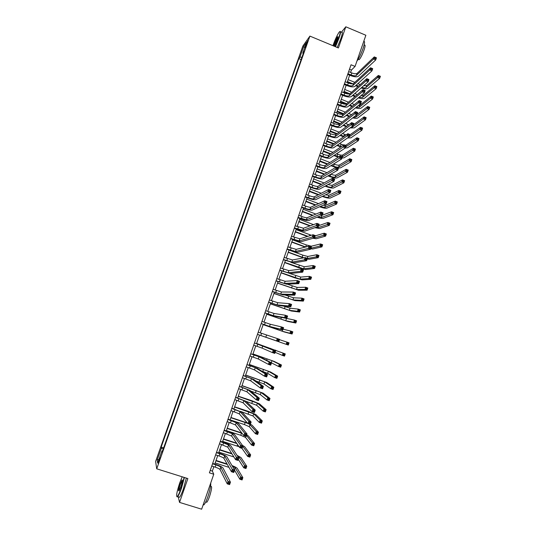 <?xml version="1.0" encoding="UTF-8"?>
<svg xmlns="http://www.w3.org/2000/svg" width="536" height="536" viewBox="0 0 536 536"><rect width="100%" height="100%" fill="white"/><g stroke="black" fill="none" stroke-linecap="round" stroke-linejoin="round"><path stroke-width="0.8" d="M159.212 461.054L159.949 457.59L158.254 463.265L159.212 461.054M302.84 46.096L155.614 461.442L156.72 468.819L309.902 36.1L302.84 46.096M350.604 72.447L351.428 70.062L355.067 66.437L351.04 64.769L209.395 472.839L213.77 474.219L212.343 471.097L213.864 466.702M306.203 44.106L305.252 47.597L306.773 44.207L307.724 40.709L306.203 44.106L306.733 44.327M301.935 57.272L299.932 57.111L298.833 58.625L161.175 447.064L163.654 447.848M299.932 57.111L303.724 46.424L306.639 42.311L302.793 53.178L303.235 53.6M162.542 450.99L161.946 450.923L162.167 452.042L303.945 51.597L302.793 53.178M161.946 450.923L157.664 463.01L157.175 460.009L161.39 448.13L161.175 447.064M309.902 36.1L338.41 47.965L345.807 26.8L341.358 32.24M345.807 26.8L365.867 35.255L355.067 66.437M178.24 496.832L179.54 502.4L201.643 509.2L213.77 474.219M179.54 502.4L187.868 478.574L156.72 468.819M214.769 464.096L217.73 455.56M218.621 452.994L221.582 444.451M222.46 441.925L225.428 433.376M226.293 430.884L229.261 422.328M230.105 419.876L233.08 411.313M233.917 408.894L236.885 400.325M237.709 397.947L240.684 389.37M241.495 387.032L244.476 378.443M245.274 376.145L248.255 367.555M249.039 365.291L252.02 356.688M252.791 354.464L255.779 345.854M256.536 343.67L259.525 335.06L286.144 344.3L286.901 342.095L289.051 342.846L288.294 345.05L259.518 335.08M260.275 332.896L263.25 324.314M264.007 322.129L266.962 313.607M267.732 311.396L270.667 302.92M271.444 300.689L274.365 292.274M275.149 290.01L278.05 281.648M278.841 279.363L281.722 271.055M282.519 268.75L285.387 260.489M286.19 258.158L289.038 249.957M289.855 247.599L292.683 239.451M293.507 237.073L296.314 228.973M297.152 226.567L299.939 218.52M300.783 216.095L303.557 208.102M304.401 205.65L307.155 197.71M308.012 195.238L310.753 187.345M311.617 184.853L314.337 177.014M315.208 174.495L317.908 166.703M318.793 164.163L321.473 156.425M322.364 153.859L325.03 146.174M325.928 143.588L328.575 135.95M329.479 133.343L332.112 125.759M333.024 123.126L335.637 115.588M336.561 112.935L339.154 105.445M340.085 102.771L342.665 95.334M343.603 92.634L346.162 85.251M347.107 82.524L349.653 75.187M349.479 69.258L351.428 70.062M210.226 470.427L212.343 471.097M298.833 58.625L301.125 59.563M161.39 448.13L163.225 449.054M304.743 47.671L303.724 46.424M157.175 460.009L158.937 459.406M347.958 73.66L351.12 74.96C353.619 75.891 355.361 76.045 356.353 75.435L373.538 59.081L374.282 56.91L376.44 57.808L375.689 59.978L358.363 76.259C356.869 77.177 354.256 76.936 350.517 75.549L347.703 74.39M348.655 71.643L351.817 72.943C354.316 73.874 356.058 74.028 357.056 73.412L374.282 56.91L375.079 57.473L374.785 58.344L375.649 58.705L375.944 57.834L375.079 57.473M375.649 58.705L375.689 59.978L373.538 59.081L374.785 58.344M375.944 57.834L376.44 57.808M357.894 86.651L355.609 85.713M350.846 83.763L347.194 82.269M348.112 79.616L354.819 82.363M357.901 83.629L360.212 84.581M347.435 81.579L352.909 83.824M356.206 85.17L358.497 86.108M363.636 85.767L366.631 85.613L378.349 75.449L380.386 76.293L379.676 78.35L367.897 88.38C366.651 89.137 364.4 88.996 361.143 87.951M361.767 87.408C363.803 88.011 365.197 88.065 365.954 87.582L377.639 77.512L378.349 75.449L379.106 76.012L378.825 76.836L379.642 77.171L379.923 76.347L379.106 76.012M379.642 77.171L379.676 78.35L377.639 77.512L378.825 76.836M379.923 76.347L380.386 76.293M344.454 83.743L347.623 85.043C350.129 85.974 351.871 86.149 352.849 85.566L369.793 69.961L370.543 67.784L372.701 68.675L371.951 70.853L354.865 86.39C353.385 87.254 350.772 86.993 347.033 85.606L344.206 84.447M345.151 81.727L348.326 83.026C350.825 83.951 352.567 84.125 353.552 83.536L370.543 67.784L371.334 68.36L371.033 69.238L371.897 69.593L372.198 68.722L371.334 68.36M371.897 69.593L371.951 70.853L369.793 69.961L371.033 69.238M372.198 68.722L372.701 68.675M340.943 93.86L344.119 95.153C346.625 96.085 348.367 96.272 349.338 95.723L366.034 80.869L366.785 78.685L368.949 79.576L368.198 81.76L351.355 96.547C349.887 97.364 347.281 97.076 343.536 95.689L340.708 94.537M341.646 91.837L344.822 93.13C347.328 94.061 349.07 94.242 350.042 93.693L366.785 78.685L367.575 79.281L367.274 80.159L368.138 80.514L368.44 79.643L367.575 79.281M368.138 80.514L368.198 81.76L366.034 80.869L367.274 80.159M368.44 79.643L368.949 79.576M337.419 104.011L340.601 105.297C343.114 106.222 344.849 106.43 345.814 105.914L362.269 91.81L363.019 89.619L365.19 90.51L364.433 92.701L347.837 106.731C346.383 107.495 343.784 107.187 340.032 105.8L337.198 104.654M338.122 101.974L341.305 103.267C343.817 104.192 345.553 104.393 346.517 103.87L363.019 89.619L363.803 90.236L363.502 91.113L364.373 91.468L364.674 90.591L363.803 90.236M364.373 91.468L364.433 92.701L362.269 91.81L363.502 91.113M364.674 90.591L365.19 90.51M354.939 96.601L352.447 95.589M348.588 94.014L343.797 92.065M344.708 89.432L351.643 92.259M354.778 93.539L357.298 94.564M344.032 91.401L349.901 93.793M353.036 95.066L355.536 96.085M360.909 95.683L363.24 95.455L374.811 85.76L376.855 86.604L376.145 88.668L364.513 98.222C363.395 98.905 361.318 98.798 358.283 97.894M358.919 97.364L362.564 97.425L374.101 87.83L374.811 85.76L375.568 86.336L375.28 87.167L376.098 87.502L376.386 86.671L375.568 86.336M376.098 87.502L376.145 88.668L374.101 87.83L375.28 87.167M376.386 86.671L376.855 86.604M352.018 106.59L349.305 105.492M345.908 104.118L340.394 101.887M341.298 99.274L348.474 102.182M351.676 103.481L354.417 104.594M340.615 101.244L346.705 103.709M349.887 104.996L352.601 106.101M358.289 105.592L359.85 105.317L371.267 96.105L373.311 96.942L372.6 99.013L361.123 108.084C360.138 108.694 358.256 108.62 355.482 107.87M356.138 107.341L359.167 107.294L370.557 98.175L371.267 96.105L372.018 96.694L371.729 97.525L372.553 97.86L372.835 97.029L372.018 96.694M372.553 97.86L372.6 99.013L370.557 98.175L371.729 97.525M372.835 97.029L373.311 96.942M349.13 116.62L346.169 115.428M342.926 114.121L336.976 111.729M337.874 109.143L345.325 112.145M348.594 113.458L351.589 114.664M337.191 111.12L343.496 113.659M346.745 114.965L349.713 116.158M355.917 115.414L367.709 106.476L369.76 107.307L369.043 109.384L357.72 117.98C356.869 118.503 355.214 118.469 352.748 117.873M353.445 117.337L355.763 117.19L366.993 108.553L367.709 106.476L368.453 107.079L368.172 107.91L368.989 108.245L369.277 107.414L368.453 107.079M368.989 108.245L369.043 109.384L366.993 108.553L368.172 107.91M369.277 107.414L369.76 107.307M333.888 114.181L337.077 115.461C339.596 116.386 341.332 116.607 342.283 116.124L358.49 102.785L359.247 100.587L361.418 101.471L360.661 103.669L344.306 116.942C342.873 117.659 340.273 117.324 336.514 115.937L333.673 114.798M334.598 112.145L337.787 113.424C340.3 114.349 342.035 114.57 342.986 114.081L359.247 100.587L360.025 101.217L359.723 102.101L360.594 102.456L360.896 101.572L360.025 101.217M360.594 102.456L360.661 103.669L358.49 102.785L359.723 102.101M360.896 101.572L361.418 101.471M346.29 126.697L343.053 125.404M339.744 124.077L333.553 121.605M334.444 119.032L342.189 122.134M345.539 123.474L348.829 124.761M333.76 121.015L340.306 123.635M343.623 124.962L346.859 126.255M350.892 127.327L352.353 127.112L363.428 118.959L364.138 116.875L366.195 117.699L365.485 119.783L354.316 127.896L350.102 127.91M353.365 124.881L364.138 116.875L364.889 117.491L364.601 118.329L365.425 118.657L365.706 117.826L364.889 117.491M365.425 118.657L365.485 119.783L363.428 118.959L364.601 118.329M365.706 117.826L366.195 117.699M335.208 46.632L338.618 38.364C340.548 32.535 340.735 30.458 339.174 32.14C337.318 34.84 335.335 39.088 333.218 44.897L332.943 45.687M339.998 31.457C341.023 30.907 340.661 33.219 338.926 38.384L335.482 46.746M333.767 46.029L334.538 43.295C335.864 39.738 336.956 37.507 337.827 36.602C338.25 36.488 338.049 37.634 337.238 40.032L334.364 46.277M338.049 36.924L334.839 43.316L334.075 46.163M363.676 41.574C365.036 40.79 364.828 43.094 363.06 48.481C360.983 54.19 358.926 58.424 356.882 61.178M364.105 45.064L364.406 45.198C365.418 44.595 365.284 46.25 363.998 50.156C362.242 54.92 360.621 58.102 359.133 59.71L358.463 59.429M341.586 32.334C342.812 31.416 342.511 33.681 340.695 39.121L337.245 47.476M182.2 476.799L179.754 482.809C176.846 491.74 176.002 496.329 177.222 496.571C178.193 495.633 179.506 492.845 181.161 488.222L184.109 477.402M184.424 477.496L181.443 488.37C179.935 492.604 178.682 495.365 177.671 496.658L176.813 496.658M180.8 486.842L179.111 490.681C178.133 491.472 178.461 489.288 180.103 484.135L182.066 479.968C182.682 480.055 182.26 482.34 180.8 486.842M182.374 480.263L180.377 484.283C179.178 487.887 178.716 490.078 178.984 490.862M210.722 483.01C210.943 485.69 209.998 490.219 207.894 496.591C206.407 500.805 205.107 503.532 203.988 504.785L203.097 505.019M210.568 486.293L210.789 486.366C212.182 485.931 211.78 489.274 209.576 496.39C208.511 499.418 207.566 501.381 206.762 502.279L205.951 502.031M186.34 478.099L183.379 488.973C181.871 493.2 180.612 495.961 179.6 497.254L178.682 496.973M330.35 124.379L333.546 125.652C336.065 126.576 337.794 126.818 338.739 126.369L354.698 113.793L355.455 111.589L357.633 112.466L356.875 114.671L340.769 127.179C339.348 127.849 336.755 127.488 332.99 126.107L330.143 124.968M331.06 122.335L334.256 123.615C336.776 124.54 338.504 124.774 339.449 124.319L355.455 111.589L356.232 112.238L355.931 113.116L356.802 113.471L357.103 112.587L356.232 112.238M356.802 113.471L356.875 114.671L354.698 113.793L355.931 113.116M357.103 112.587L357.633 112.466M326.799 134.603L330.002 135.876C332.528 136.801 334.256 137.055 335.188 136.64L350.899 124.828L351.656 122.617L353.84 123.494L353.083 125.705L337.218 137.444C335.817 138.067 333.231 137.685 329.452 136.298L326.605 135.173M327.509 132.56L330.712 133.833C333.238 134.757 334.966 135.005 335.898 134.583L351.656 122.617L352.427 123.287L352.125 124.171L352.996 124.52L353.304 123.635L352.427 123.287M352.996 124.52L353.083 125.705L350.899 124.828L352.125 124.171M353.304 123.635L353.84 123.494M323.242 144.861L326.451 146.127C328.977 147.052 330.705 147.32 331.623 146.938L347.087 135.896L347.851 133.685L350.035 134.556L349.271 136.767L333.66 147.742C332.273 148.311 329.694 147.903 325.915 146.522L323.054 145.397M323.952 142.804L327.161 144.07C329.687 144.995 331.416 145.263 332.333 144.874L347.851 133.685L348.614 134.369L348.306 135.253L349.184 135.601L349.492 134.717L348.614 134.369M349.184 135.601L349.271 136.767L347.087 135.896L348.306 135.253M349.492 134.717L350.035 134.556M319.67 155.145L322.886 156.405C325.419 157.323 327.141 157.611 328.052 157.262L343.261 147.005L344.025 144.78L346.223 145.645L345.452 147.869L330.096 158.066C328.722 158.582 326.143 158.154 322.357 156.773L319.496 155.648M320.387 153.082L323.603 154.348C326.136 155.266 327.851 155.554 328.769 155.192L344.025 144.78L344.789 145.484L344.481 146.375L345.358 146.717L345.666 145.826L344.789 145.484M345.358 146.717L345.452 147.869L343.261 147.005L344.481 146.375M345.666 145.826L346.223 145.645M316.093 165.457L319.315 166.709C321.855 167.627 323.57 167.936 324.468 167.614L339.429 158.14L340.192 155.909L342.39 156.773L341.626 159.004L326.518 168.411C325.158 168.88 322.585 168.431 318.793 167.051L315.925 165.932M316.81 163.386L320.032 164.646C322.565 165.564 324.287 165.865 325.185 165.544L340.192 155.909L340.95 156.626L340.641 157.524L341.526 157.865L341.834 156.974L340.95 156.626M341.526 157.865L341.626 159.004L339.429 158.14L340.641 157.524M341.834 156.974L342.39 156.773M343.502 136.821L339.965 135.414M336.575 134.067L330.122 131.501M331.007 128.955L339.08 132.164M342.504 133.531L346.176 134.891M330.317 130.938L337.124 133.645M340.528 134.998L344.072 136.405M348.715 137.162L359.85 129.39L360.567 127.3L362.624 128.124L361.907 130.215L350.892 137.846L347.576 137.966M349.941 134.838L360.567 127.3L361.304 127.936L361.016 128.774L361.84 129.102L362.128 128.265L361.304 127.936M361.84 129.102L361.907 130.215L359.85 129.39L361.016 128.774M362.128 128.265L362.624 128.124M340.802 146.978L336.903 145.464M333.425 144.09L326.679 141.424M327.556 138.898L335.992 142.234M339.516 143.628L343.656 145.028M326.866 140.888L333.968 143.695M337.452 145.075L341.372 146.589M345.144 145.222L346.182 145.035L356.976 137.759L359.04 138.576L358.323 140.673L347.469 147.815L345.211 148.03M345.814 146.824L356.259 139.849L356.976 137.759L357.713 138.409L357.425 139.246L358.256 139.574L358.544 138.737L357.713 138.409M358.256 139.574L358.323 140.673L356.259 139.849L357.425 139.246M358.544 138.737L359.04 138.576M338.209 157.182L333.874 155.554M330.297 154.147L323.228 151.373M324.099 148.867L332.936 152.345M336.561 153.772L337.68 154.214C340.125 155.105 341.814 155.38 342.745 155.031L353.385 148.244L355.448 149.062L354.732 151.159L344.032 157.812L341.968 157.999M323.402 150.871L330.833 153.785M334.417 155.192L338.799 156.8M342.37 156.84L352.661 150.341L353.385 148.244L354.115 148.907L353.827 149.752L354.658 150.08L354.946 149.236L354.115 148.907M354.658 150.08L354.732 151.159L352.661 150.341L353.827 149.752M354.946 149.236L355.448 149.062M335.757 167.426L330.886 165.691M327.201 164.251L319.771 161.349M320.629 158.87L329.928 162.502M333.667 163.962L334.243 164.19C336.695 165.081 338.377 165.369 339.295 165.055L349.78 158.756L351.851 159.567L351.127 161.678L340.581 167.835L338.538 167.982M319.932 160.874L327.724 163.916M331.429 165.356L333.553 166.187C336.005 167.078 337.687 167.373 338.605 167.065L349.057 160.86L349.78 158.756L350.504 159.44L350.216 160.284L351.047 160.612L351.335 159.768L350.504 159.44M351.047 160.612L351.127 161.678L349.057 160.86L350.216 160.284M351.335 159.768L351.851 159.567M328.488 175.567L330.102 176.19C332.561 177.088 334.243 177.396 335.147 177.115L345.439 171.413L346.162 169.302L348.239 170.113L347.516 172.224L337.131 177.885C335.764 178.294 333.238 177.831 329.566 176.498L327.958 175.875M324.139 174.394L316.3 171.353M317.151 168.894L326.96 172.699M316.454 170.904L324.662 174.086M330.833 174.207C333.271 175.084 334.94 175.386 335.838 175.105L346.162 169.302L346.886 169.999L346.598 170.843L347.428 171.172L347.717 170.321L346.886 169.999M347.428 171.172L347.516 172.224L345.439 171.413L346.598 170.843M347.717 170.321L348.239 170.113M312.501 175.795L315.731 177.041C318.277 177.965 319.992 178.28 320.876 177.999L335.583 169.309L336.353 167.071L338.551 167.929L337.787 170.167L322.933 178.796C321.587 179.212 319.021 178.736 315.222 177.356L312.347 176.244M313.218 173.724L316.454 174.97C318.994 175.895 320.709 176.21 321.593 175.922L336.353 167.071L337.104 167.808L336.796 168.706L337.673 169.048L337.982 168.15L337.104 167.808M337.673 169.048L337.787 170.167L335.583 169.309L336.796 168.706M337.982 168.15L338.551 167.929M325.613 185.831L326.638 186.227C329.104 187.118 330.779 187.439 331.677 187.198L341.807 181.992L342.538 179.875L344.615 180.679L343.891 182.796L333.667 187.962C332.313 188.324 329.794 187.841 326.116 186.508L325.091 186.113M321.131 184.585L312.823 181.382M313.667 178.944L324.059 182.957M312.97 180.96L321.64 184.304M328.099 184.498C330.236 185.188 331.657 185.416 332.374 185.181L342.538 179.875L343.254 180.592L342.966 181.436L343.797 181.758L344.085 180.913L343.254 180.592M343.797 181.758L343.891 182.796L341.807 181.992L342.966 181.436M344.085 180.913L344.615 180.679M308.904 186.16L312.14 187.406C314.686 188.324 316.401 188.659 317.279 188.411L331.724 180.511L332.494 178.267L334.705 179.125L333.935 181.362L319.335 189.201C318.009 189.57 315.443 189.067 311.637 187.687L308.756 186.582M309.62 184.083L312.863 185.329C315.403 186.247 317.118 186.582 317.995 186.327L332.494 178.267L333.245 179.024L332.93 179.922L333.821 180.264L334.129 179.366L333.245 179.024M333.821 180.264L333.935 181.362L331.724 180.511L332.93 179.922M334.129 179.366L334.705 179.125M322.819 196.156L323.175 196.29C325.64 197.181 327.315 197.516 328.2 197.308L338.169 192.598L338.899 190.474L340.983 191.278L340.253 193.402L330.189 198.065C328.856 198.38 326.344 197.871 322.659 196.538L322.304 196.41M318.176 194.829L309.332 191.439M310.17 189.02L321.238 193.268M309.473 191.044L318.685 194.568M325.513 194.829L328.896 195.285L338.899 190.474L339.616 191.205L339.322 192.055L340.159 192.377L340.447 191.526L339.616 191.205M340.159 192.377L340.253 193.402L338.169 192.598L339.322 192.055M340.447 191.526L340.983 191.278M305.292 196.558L308.542 197.791C311.088 198.715 312.796 199.064 313.667 198.849L327.851 191.741L328.628 189.496L330.839 190.347L330.069 192.598L315.724 199.64C314.418 199.955 311.858 199.425 308.046 198.052L305.158 196.947M306.016 194.474L309.259 195.714C311.811 196.632 313.52 196.98 314.391 196.759L328.628 189.496L329.372 190.267L329.064 191.171L329.948 191.513L330.256 190.608L329.372 190.267M329.948 191.513L330.069 192.598L327.851 191.741L329.064 191.171M330.256 190.608L330.839 190.347M315.302 205.127L305.835 201.523M306.666 199.124L318.511 203.64M305.962 201.154L315.805 204.893M323.141 205.214L325.412 205.409L335.255 201.107L337.338 201.911L336.615 204.035L326.705 208.203C325.499 208.464 323.141 207.988 319.63 206.769M320.146 206.541L324.716 207.439L334.518 203.238L335.255 201.107L335.965 201.858L335.67 202.709L336.507 203.03L336.802 202.179L335.965 201.858M336.507 203.03L336.615 204.035L334.518 203.238L335.67 202.709M336.802 202.179L337.338 201.911M301.674 206.976L304.93 208.209C307.483 209.134 309.185 209.502 310.043 209.321L323.972 203.01L324.749 200.759L326.967 201.603L326.19 203.861L312.113 210.105C310.82 210.367 308.26 209.817 304.448 208.444L301.547 207.345M302.398 204.893L305.654 206.125C308.207 207.043 309.909 207.412 310.766 207.224L324.749 200.759L325.486 201.549L325.178 202.454L326.069 202.789L326.377 201.884L325.486 201.549M326.069 202.789L326.19 203.861L323.972 203.01L325.178 202.454M326.377 201.884L326.967 201.603M312.535 215.492L302.331 211.633M303.155 209.261L315.918 214.092M302.451 211.291L313.024 215.284M321.171 215.606L331.596 211.774L333.687 212.564L332.957 214.702L323.215 218.36C322.237 218.574 320.206 218.185 317.131 217.194M317.654 216.986L321.218 217.603L330.859 213.904L331.596 211.774L332.3 212.537L332.005 213.388L332.849 213.71L333.137 212.852L332.3 212.537M332.849 213.71L332.957 214.702L330.859 213.904L332.005 213.388M333.137 212.852L333.687 212.564M298.05 217.435L306.411 219.82L320.079 214.313L320.863 212.048L323.087 212.893L322.304 215.157L308.481 220.598C307.208 220.812 304.656 220.229 300.837 218.862L297.929 217.77M298.773 215.338L302.036 216.571C304.589 217.489 306.291 217.871 307.141 217.716L320.863 212.048L321.593 212.859L321.278 213.77L322.17 214.105L322.484 213.201L321.593 212.859M322.17 214.105L322.304 215.157L320.079 214.313L321.278 213.77M322.484 213.201L323.087 212.893M309.895 225.931L298.813 221.77M299.631 219.418L313.493 224.631M298.921 221.455L310.377 225.757M315.449 227.499L317.714 227.793L327.195 224.604L327.925 222.46L330.029 223.257L329.292 225.395L319.711 228.544L314.867 227.7M318.692 225.656L327.925 222.46L328.628 223.244L328.334 224.102L329.178 224.417L329.473 223.559L328.628 223.244M329.178 224.417L329.292 225.395L327.195 224.604L328.334 224.102M329.473 223.559L330.029 223.257M294.411 227.914L302.773 230.346L316.18 225.649L316.957 223.378L319.188 224.222L318.411 226.487L304.843 231.123C303.584 231.284 301.044 230.674 297.212 229.308L294.304 228.222M295.135 225.817L303.497 228.236L316.957 223.378L317.687 224.209L317.372 225.12L318.27 225.455L318.578 224.544L317.687 224.209M318.27 225.455L318.411 226.487L316.18 225.649L317.372 225.12M318.578 224.544L319.188 224.222M307.43 236.463L295.289 231.934M296.1 229.602L311.349 235.264M295.39 231.646L307.912 236.316M313.875 238.031L323.516 235.331L324.253 233.187L326.35 233.977L325.62 236.121L316.2 238.755L312.964 238.292M315.175 235.88L324.253 233.187L324.95 233.984L324.655 234.842L325.499 235.157L325.794 234.299L324.95 233.984M325.499 235.157L325.62 236.121L323.516 235.331L324.655 234.842M325.794 234.299L326.35 233.977M290.76 238.426L299.122 240.899L312.26 237.019L313.044 234.741L315.282 235.579L314.498 237.857L301.199 241.676C299.952 241.783 297.413 241.153 293.581 239.78L290.666 238.701M291.49 236.322L299.852 238.788L313.044 234.741L313.768 235.592L313.453 236.503L314.351 236.838L314.666 235.927L313.768 235.592M314.351 236.838L314.498 237.857L312.26 237.019L313.453 236.503M314.666 235.927L315.282 235.579M287.102 248.965L295.457 251.485L308.334 248.423L309.125 246.138L311.362 246.969L310.579 249.253L297.54 252.255C296.314 252.309 293.782 251.652 289.936 250.285L287.015 249.213M287.832 246.855L296.194 249.367L309.125 246.138L309.841 247.002L309.527 247.92L310.424 248.248L310.739 247.337L309.841 247.002M310.424 248.248L310.579 249.253L308.334 248.423L309.527 247.92M310.739 247.337L311.362 246.969M283.437 259.531L291.785 262.104L304.394 259.86L305.185 257.568L307.43 258.399L306.646 260.684L293.875 262.868L283.356 259.746M284.167 257.414L292.522 259.973L305.185 257.568L305.902 258.453L305.58 259.37L306.485 259.699L306.8 258.788L305.902 258.453M306.485 259.699L306.646 260.684L304.394 259.86L305.58 259.37M306.8 258.788L307.43 258.399M279.759 270.131L288.107 272.744L300.448 271.33L301.239 269.032L303.49 269.856L302.699 272.154L290.197 273.507L279.692 270.318M280.495 268.007L288.844 270.613L301.239 269.032L301.949 269.936L301.627 270.854L302.532 271.189L302.847 270.265L301.949 269.936M302.532 271.189L302.699 272.154L300.448 271.33L301.627 270.854M302.847 270.265L303.49 269.856M276.067 280.757L284.415 283.417L296.482 282.841L297.279 280.536L299.53 281.353L298.74 283.658L286.512 284.174L276.013 280.911M276.804 278.633L285.152 281.279L297.279 280.536L297.983 281.454L297.661 282.378L298.565 282.707L298.887 281.782L297.983 281.454M298.565 282.707L298.74 283.658L296.482 282.841L297.661 282.378M298.887 281.782L299.53 281.353M272.368 291.416L280.71 294.123L292.509 294.378L293.306 292.066L295.564 292.884L294.773 295.189L282.814 294.874L272.322 291.537M273.105 289.279L281.454 291.979L293.306 292.066L294.003 293.011L293.688 293.936L294.592 294.257L294.907 293.333L294.003 293.011M294.592 294.257L294.773 295.189L292.509 294.378L293.688 293.936M294.907 293.333L295.564 292.884M268.657 302.103L276.998 304.857L288.522 305.956L289.319 303.637L291.591 304.448L290.793 306.76L279.102 305.607L268.623 302.197M269.4 299.959L277.742 302.706L289.319 303.637L290.016 304.595L289.695 305.527L290.606 305.848L290.921 304.917L290.016 304.595M290.606 305.848L290.793 306.76L288.522 305.956L289.695 305.527M290.921 304.917L291.591 304.448M264.938 312.816L273.273 315.617L284.529 317.567L285.326 315.242L287.598 316.046L286.8 318.371L275.383 316.367L264.918 312.883M265.682 310.672L274.017 313.466L285.326 315.242L286.016 316.22L285.695 317.151L286.606 317.473L286.928 316.541L286.016 316.22M286.606 317.473L286.8 318.371L284.529 317.567L285.695 317.151M286.928 316.541L287.598 316.046M261.206 323.563L269.541 326.411L280.516 329.211L281.32 326.88L283.598 327.677L282.794 330.009L271.658 327.154L261.2 323.597M261.957 321.412L270.285 324.253L281.32 326.88L282.003 327.878L281.681 328.809L282.593 329.131L282.914 328.193L282.003 327.878M282.593 329.131L282.794 330.009L280.516 329.211L281.681 328.809M282.914 328.193L283.598 327.677M257.468 334.337L276.496 340.889L277.3 338.551L279.578 339.348L278.774 341.687L257.468 334.343M258.218 332.179L277.3 338.551L277.976 339.569L277.655 340.507L278.566 340.822L278.894 339.884L277.976 339.569M278.566 340.822L278.774 341.687L276.496 340.889L277.655 340.507M278.894 339.884L279.578 339.348M253.716 345.144L262.044 348.092L272.456 352.608L273.266 350.256L275.551 351.053L254.473 342.96L273.266 350.256L273.943 351.294L273.615 352.239L274.533 352.554L274.854 351.616L273.943 351.294M274.854 351.616L275.551 351.053L274.747 353.398L272.456 352.608L273.615 352.239M274.747 353.398L274.533 352.554M249.957 355.978L258.278 358.973L268.409 364.359L269.219 362.001L271.518 362.792L261.159 357.525L250.727 353.76M250.707 353.814L259.029 356.795L269.219 362.001L269.889 363.06L269.568 364.004L270.486 364.319L270.807 363.375L269.889 363.06M270.807 363.375L271.518 362.792L270.707 365.143L268.409 364.359L269.568 364.004M270.707 365.143L270.486 364.319M246.185 366.845L254.5 369.887L264.355 376.145L265.166 373.786L267.464 374.563L257.394 368.433L246.969 364.587M246.942 364.674L255.257 367.703L265.166 373.786L265.829 374.858L265.501 375.803L266.425 376.118L266.747 375.173L265.829 374.858M266.747 375.173L267.464 374.563L266.653 376.922L264.355 376.145L265.501 375.803M266.653 376.922L266.425 376.118M242.399 377.746L250.714 380.835L260.282 387.964L261.099 385.598L263.397 386.376L253.615 379.367L243.197 375.448M243.156 375.562L251.471 378.644L261.099 385.598L261.756 386.697L261.427 387.642L262.352 387.957L262.68 387.005L261.756 386.697M262.68 387.005L263.397 386.376L262.586 388.741L260.282 387.964L261.427 387.642M262.586 388.741L262.352 387.957M238.607 388.674L246.915 391.809L256.195 399.823L257.019 397.451L259.324 398.221L249.823 390.335L239.418 386.335M239.371 386.483L247.679 389.612L257.019 397.451L257.669 398.57L257.34 399.521L258.265 399.829L258.593 398.878L257.669 398.57M258.593 398.878L259.324 398.221L258.506 400.6L256.195 399.823L257.34 399.521M258.506 400.6L258.265 399.829M234.802 399.628L243.11 402.817L252.101 411.722L252.925 409.337L255.237 410.107L246.024 401.33L235.626 397.256M235.565 397.437L243.873 400.613L252.925 409.337L253.568 410.476L253.24 411.427L254.165 411.735L254.493 410.784L253.568 410.476M254.493 410.784L255.237 410.107L254.419 412.486L252.101 411.722L253.24 411.427M254.419 412.486L254.165 411.735M230.989 410.623L239.291 413.859L247.994 423.654L248.818 421.263L251.136 422.026L242.212 412.358L231.827 408.204M231.753 408.419L240.054 411.648L248.818 421.263L249.454 422.422L249.126 423.373L250.057 423.681L250.386 422.723L249.454 422.422M250.386 422.723L251.136 422.026L250.312 424.412L247.994 423.654L249.126 423.373M250.312 424.412L250.057 423.681M227.164 421.638L235.465 424.927L243.873 435.621L244.697 433.222L247.022 433.979L238.386 423.42C237.435 422.603 234.982 421.524 231.036 420.177L228.014 419.185M227.927 419.433L236.229 422.71L244.697 433.222L245.334 434.401L245.006 435.359L245.937 435.661L246.265 434.703L245.334 434.401M246.265 434.703L247.022 433.979L246.198 436.378L243.873 435.621L245.006 435.359M246.198 436.378L245.937 435.661M305.219 247.116L291.752 242.125M292.555 239.82L306.391 244.952L311.376 246.198L320.562 243.94L322.672 244.724L321.935 246.875L312.682 248.999L310.739 248.784M291.845 241.863L305.688 246.995L306.391 244.952M310.94 248.188L319.825 246.091L320.562 243.94L321.258 244.751L320.964 245.615L321.808 245.93L322.103 245.066L321.258 244.751M321.808 245.93L321.935 246.875L319.825 246.091L320.964 245.615M322.103 245.066L322.672 244.724M303.41 257.91L288.214 252.342M289.005 250.057L302.874 255.17L307.845 256.463L316.863 254.721L318.974 255.505L318.237 257.662L309.151 259.263L307.222 259.009M288.294 252.108L303.905 257.809M307.403 258.473L316.126 256.885L316.863 254.721L317.553 255.551L317.258 256.416L318.103 256.731L318.397 255.866L317.553 255.551M318.103 256.731L318.237 257.662L316.126 256.885L317.258 256.416M318.397 255.866L318.974 255.505M284.73 262.385L303.597 268.817L312.414 267.699L313.158 265.534L315.275 266.312L314.531 268.476L305.614 269.561L298.177 267.531L284.656 262.586M290.78 262.278L304.301 266.76L313.158 265.534L313.841 266.379L313.547 267.25L314.391 267.558L314.692 266.694L313.841 266.379M314.391 267.558L314.531 268.476L312.414 267.699L313.547 267.25M314.692 266.694L315.275 266.312M281.159 272.683L300.039 279.149L308.689 278.553L309.433 276.382L311.557 277.152L310.813 279.323L302.063 279.879L294.639 277.782L281.092 272.858M289.728 273.481L300.75 277.079L309.433 276.382L310.116 277.239L309.821 278.11L310.672 278.425L310.967 277.554L310.116 277.239M310.672 278.425L310.813 279.323L308.689 278.553L309.821 278.11M310.967 277.554L311.557 277.152M277.574 283.015L296.482 289.5L304.957 289.433L305.708 287.256L307.832 288.026L307.088 290.204L298.505 290.231L277.521 283.162M287.155 284.147L297.192 287.43L305.708 287.256L306.384 288.134L306.083 289.005L306.934 289.313L307.235 288.442L306.384 288.134M306.934 289.313L307.088 290.204L304.957 289.433L306.083 289.005M307.235 288.442L307.832 288.026M273.983 293.366L292.904 299.885L301.219 300.341L301.969 298.157L304.1 298.927L303.349 301.111L294.941 300.609L273.943 293.487M284.824 294.927L293.621 297.802L301.969 298.157L302.639 299.055L302.338 299.932L303.195 300.24L303.49 299.363L302.639 299.055M303.195 300.24L303.349 301.111L301.219 300.341L302.338 299.932M303.49 299.363L304.1 298.927M270.379 303.751L289.326 310.29L297.467 311.289L298.217 309.098L300.354 309.855L299.604 312.046L291.363 311.021L270.352 303.845M283.296 306.023L290.043 308.207L298.217 309.098L298.88 310.009L298.586 310.887L299.436 311.195L299.738 310.317L298.88 310.009M299.436 311.195L299.604 312.046L297.467 311.289L298.586 310.887M299.738 310.317L300.354 309.855M266.767 314.17L285.735 320.729L293.701 322.263L294.452 320.066L296.596 320.823L295.845 323.02L287.772 321.453L266.747 314.23M283.866 317.855L294.452 320.066L295.115 320.997L294.813 321.875L295.671 322.176L295.973 321.299L295.115 320.997M295.671 322.176L295.845 323.02L293.701 322.263L294.813 321.875M295.973 321.299L296.596 320.823M263.149 324.608L282.13 331.201L289.922 333.265L290.68 331.06L292.83 331.817L292.073 334.022L284.18 331.918L263.136 324.642M283.082 329.164L290.68 331.06L291.343 332.012L291.035 332.896L291.899 333.198L292.2 332.313L291.343 332.012M291.899 333.198L292.073 334.022L289.922 333.265L291.035 332.896M292.2 332.313L292.83 331.817M279.47 339.67L286.901 342.095L287.551 343.06L287.249 343.945L288.113 344.246L288.415 343.362L287.551 343.06M288.113 344.246L288.294 345.05L286.144 344.3L287.249 343.945M288.415 343.362L289.051 342.846M275.122 352.313L282.345 355.368L283.102 353.157L285.259 353.901L256.61 343.449M256.603 343.476L283.102 353.157L283.752 354.135L283.45 355.026L284.315 355.328L284.616 354.437L283.752 354.135M284.616 354.437L285.259 353.901L284.502 356.118L282.345 355.368L283.45 355.026M284.502 356.118L284.315 355.328M271.484 362.879L278.539 366.47L279.303 364.245L281.46 364.989L274.057 361.365L252.972 353.941M252.959 353.995L271.993 360.654L279.303 364.245L279.946 365.25L279.638 366.142L280.509 366.436L280.81 365.545L279.946 365.25M280.81 365.545L281.46 364.989L280.697 367.214L278.539 366.47L279.638 366.142M280.697 367.214L280.509 366.436M261.997 371.234L267.632 373.351L274.72 377.605L275.484 375.374L277.648 376.111L270.419 371.937L249.327 364.46M249.3 364.54L268.355 371.234L275.484 375.374L276.127 376.393L275.819 377.284L276.683 377.579L276.991 376.687L276.127 376.393M276.991 376.687L277.648 376.111L276.884 378.342L274.72 377.605L275.819 377.284M276.884 378.342L276.683 377.579M255.793 380.928L263.98 383.964L270.888 388.768L271.658 386.53L273.829 387.267L266.774 382.537L245.669 375.012M245.629 375.12L264.71 381.84L271.658 386.53L272.295 387.568L271.987 388.466L272.858 388.754L273.166 387.863L272.295 387.568M273.166 387.863L273.829 387.267L273.065 389.498L270.888 388.768L271.987 388.466M273.065 389.498L272.858 388.754M250.654 391.025L260.315 394.603L267.049 399.963L267.819 397.719L269.997 398.449L263.122 393.169L241.997 385.585M241.95 385.726L261.052 392.473L267.819 397.719L268.449 398.777L268.141 399.675L269.018 399.963L269.32 399.065L268.449 398.777M269.32 399.065L269.997 398.449L269.226 400.693L267.049 399.963L268.141 399.675M269.226 400.693L269.018 399.963M246.017 401.323L256.644 405.27L263.203 411.192L263.973 408.941L266.151 409.665L259.458 403.822L252.208 400.834L238.319 396.191M238.259 396.365L257.38 403.132L263.973 408.941L264.596 410.013L264.288 410.918L265.166 411.206L265.474 410.308L264.596 410.013M265.474 410.308L266.151 409.665L265.38 411.916L263.203 411.192L264.288 410.918M265.38 411.916L265.166 411.206M240.456 411.36L252.965 415.963L259.337 422.448L260.114 420.197L262.298 420.914L255.786 414.516L248.55 411.44L234.634 406.824M234.56 407.032L253.702 413.826L260.114 420.197L260.731 421.283L260.422 422.187L261.3 422.475L261.608 421.577L260.731 421.283M261.608 421.577L262.298 420.914L261.521 423.172L259.337 422.448L260.422 422.187M261.521 423.172L261.3 422.475M247.377 422.964L230.936 417.49M230.855 417.725L247.753 423.38M230.112 419.862L244.463 424.579L249.274 426.69L255.464 433.745L256.242 431.48L258.432 432.197L252.101 425.229L250.386 424.217M249.3 424.083L256.242 431.48L256.858 432.592L256.55 433.497L257.427 433.785L257.736 432.88L256.858 432.592M257.736 432.88L258.432 432.197L257.655 434.462L255.464 433.745L256.55 433.497M257.655 434.462L257.427 433.785M223.331 432.693L231.626 436.029L239.739 447.62L240.564 445.222L242.895 445.972L234.554 434.508C233.622 433.637 231.177 432.532 227.224 431.185L224.195 430.2M224.095 430.482L232.39 433.805L240.564 445.222L241.193 446.414L240.865 447.379L241.796 447.681L242.131 446.723L241.193 446.414M242.131 446.723L242.895 445.972L242.071 448.377L239.739 447.62L240.865 447.379M242.071 448.377L241.796 447.681M241.756 432.927L227.224 428.184M227.137 428.445L242.064 433.323M226.393 430.596L240.771 435.279L245.575 437.45L251.578 445.068L252.362 442.803L254.553 443.513L248.403 435.976L246.701 434.91M246.493 435.52L252.362 442.803L252.972 443.929L252.657 444.833L253.541 445.121L253.85 444.21L252.972 443.929M253.85 444.21L254.553 443.513L253.776 445.778L251.578 445.068L252.657 444.833M253.776 445.778L253.541 445.121M219.479 443.775L227.773 447.165L235.592 459.667L236.423 457.255L238.761 458.005L230.708 445.63C229.797 444.699 227.358 443.567 223.398 442.227L220.363 441.242M220.249 441.557L228.544 444.934L236.423 457.255L237.046 458.474L236.711 459.439L237.649 459.741L237.984 458.769L237.046 458.474M237.984 458.769L238.761 458.005L237.93 460.411L235.592 459.667L236.711 459.439M237.93 460.411L237.649 459.741M236.604 443.145L223.505 438.904M223.405 439.198L236.899 443.567M222.661 441.356L239.136 446.763M241.937 448.331L247.686 456.424L248.463 454.153L250.667 454.863L244.697 446.749L242.453 445.362M242.781 446.314L248.463 454.153L249.073 455.298L248.758 456.21L249.642 456.491L249.957 455.58L249.073 455.298M249.957 455.58L250.667 454.863L249.883 457.134L247.686 456.424L248.758 456.21M249.883 457.134L249.642 456.491M215.626 454.89L219.043 455.982C221.696 456.88 223.318 457.657 223.907 458.327L231.431 471.74L232.262 469.322L234.607 470.072L226.855 456.786C225.958 455.794 223.525 454.635 219.559 453.295L216.517 452.317M216.397 452.665L219.814 453.758C222.467 454.655 224.088 455.433 224.685 456.089L232.262 469.322L232.885 470.561L232.55 471.533L233.488 471.834L233.823 470.863L232.885 470.561M233.823 470.863L234.607 470.072L233.776 472.491L231.431 471.74L232.55 471.533M233.776 472.491L233.488 471.834M231.733 453.496L219.78 449.657M219.666 449.979L232.014 453.952M218.916 452.143L233.897 456.953M237.401 455.922L238.889 456.886L244.563 465.536L246.768 466.24L240.986 457.556L237.026 455.339M238.312 459.312L243.78 467.821L244.563 465.536L245.166 466.702L244.852 467.613L245.736 467.895L246.044 466.983L245.166 466.702M246.044 466.983L246.768 466.24L245.984 468.524L243.78 467.821L244.852 467.613M245.984 468.524L245.736 467.895M211.754 466.032L215.184 467.124C217.844 468.015 219.459 468.819 220.035 469.523L227.257 483.861L228.095 481.435L230.447 482.172L222.989 467.975C222.112 466.923 219.686 465.73 215.713 464.397L212.658 463.426M212.531 463.801L215.954 464.893C218.614 465.784 220.236 466.581 220.812 467.278L228.711 482.695L228.376 483.666L229.314 483.961L229.649 482.99L228.711 482.695M229.649 482.99L230.447 482.172L229.609 484.598L227.257 483.861L228.376 483.666M229.609 484.598L229.314 483.961M227.063 463.955L216.042 460.437M215.914 460.793L227.331 464.431M215.164 462.957L228.973 467.352M232.289 466.092L235.157 467.727L240.644 476.953L242.855 477.656L237.26 468.397C236.664 467.64 234.902 466.695 231.981 465.576M234.574 470.173L239.86 479.244L240.644 476.953L241.24 478.139L240.932 479.05L241.816 479.331L242.131 478.42L241.24 478.139M242.131 478.42L242.855 477.656L242.071 479.941L239.86 479.244L240.932 479.05M242.071 479.941L241.816 479.331M306.036 46.069L305.574 45.882M351.817 72.943L351.12 74.96M357.056 73.412L356.353 75.435M366.631 85.613L365.954 87.582M348.326 83.026L347.623 85.043M353.552 83.536L352.849 85.566M344.822 93.13L344.119 95.153M350.042 93.693L349.338 95.723M341.305 103.267L340.601 105.297M346.517 103.87L345.814 105.914M363.24 95.455L362.564 97.425M359.85 105.317L359.167 107.294M351.348 114.57L351.214 114.965M356.447 115.207L355.763 117.19M337.787 113.424L337.077 115.461M342.986 114.081L342.283 116.124M347.944 124.439L347.475 125.793M352.755 125.947L352.353 127.112M334.256 123.615L333.546 125.652M339.449 124.319L338.739 126.369M330.712 133.833L330.002 135.876M335.898 134.583L335.188 136.64M327.161 144.07L326.451 146.127M332.333 144.874L331.623 146.938M323.603 154.348L322.886 156.405M328.769 155.192L328.052 157.262M320.032 164.646L319.315 166.709M325.185 165.544L324.468 167.614M344.534 134.335L343.844 136.318M341.11 144.264L340.427 146.248M346.182 145.035L346.001 145.564M337.68 154.214L336.99 156.204M342.745 155.031L342.176 156.686M334.243 164.19L333.553 166.187M339.295 165.055L338.605 167.065M330.772 174.24L330.102 176.19M335.838 175.105L335.147 177.115M316.454 174.97L315.731 177.041M321.593 175.922L320.876 177.999M327.04 185.061L326.638 186.227M332.374 185.181L331.677 187.198M312.863 185.329L312.14 187.406M317.995 186.327L317.279 188.411M323.302 195.921L323.175 196.29M328.896 195.285L328.2 197.308M309.259 195.714L308.542 197.791M314.391 196.759L313.667 198.849M325.412 205.409L324.716 207.439M305.654 206.125L304.93 208.209M310.766 207.224L310.043 209.321M321.915 215.566L321.218 217.603M302.036 216.571L301.306 218.661M307.141 217.716L306.411 219.82M318.123 226.587L317.714 227.793M298.405 227.036L297.674 229.133M303.497 228.236L302.773 230.346M309.909 234.761L309.547 235.813M294.767 237.535L294.036 239.639M299.852 238.788L299.122 240.899M291.115 248.068L290.385 250.171M296.194 249.367L295.457 251.485M287.457 258.62L286.72 260.737M292.522 259.973L291.785 262.104M283.785 269.206L283.048 271.33M288.844 270.613L288.107 272.744M280.107 279.825L279.37 281.949M285.152 281.279L284.415 283.417M276.415 290.472L275.678 292.602M281.454 291.979L280.71 294.123M272.717 301.145L271.973 303.282M277.742 302.706L276.998 304.857M269.005 311.845L268.261 313.989M274.017 313.466L273.273 315.617M265.286 322.578L264.543 324.729M270.285 324.253L269.541 326.411M261.555 333.345L260.804 335.502M266.546 335.067L265.796 337.238M257.816 344.139L257.066 346.303M262.794 345.914L262.044 348.092M254.064 354.966L253.307 357.13M259.029 356.795L258.278 358.973M250.299 365.82L249.542 367.991M255.257 367.703L254.5 369.887M246.526 376.701L245.769 378.885M251.471 378.644L250.714 380.835M242.741 387.615L241.984 389.806M247.679 389.612L246.915 391.809M238.949 398.563L238.185 400.754M243.873 400.613L243.11 402.817M235.143 409.544L234.379 411.742M240.054 411.648L239.291 413.859M231.324 420.546L230.56 422.757M236.229 422.71L235.465 424.927M311.376 246.198L311.141 246.888M302.874 255.17L302.163 257.22M307.845 256.463L307.208 258.312M299.336 265.414L298.632 267.471M304.301 266.76L303.597 268.817M295.798 275.685L295.088 277.742M300.75 277.079L300.039 279.149M292.247 285.99L291.537 288.053M297.192 287.43L296.482 289.5M288.683 296.314L287.973 298.385M293.621 297.802L292.904 299.885M285.119 306.672L284.402 308.743M290.043 308.207L289.326 310.29M281.407 317.419L280.817 319.134M286.452 318.645L285.735 320.729M277.534 328.662L277.226 329.546M282.559 329.948L282.13 331.201M270.74 348.367L270.533 348.976M275.625 350.108L275.33 350.959M267.122 358.865L266.627 360.306M271.993 360.654L271.296 362.678M263.491 369.391L262.767 371.495M268.355 371.234L267.632 373.351M259.853 379.944L259.123 382.054M264.71 381.84L263.98 383.964M256.201 390.523L255.471 392.64M261.052 392.473L260.315 394.603M252.55 401.136L251.813 403.26M257.38 403.132L256.644 405.27M248.878 411.775L248.141 413.906M253.702 413.826L252.965 415.963M245.2 422.442L244.463 424.579M250.017 424.546L249.274 426.69M227.499 431.587L226.735 433.798M232.39 433.805L231.626 436.029M241.515 433.142L240.771 435.279M245.97 436.304L245.575 437.45M223.666 442.656L222.896 444.873M228.544 444.934L227.773 447.165M237.582 444.538L237.073 446.012M219.814 453.758L219.043 455.982M224.685 456.089L223.907 458.327M233.515 456.344L233.361 456.779M238.889 456.886L238.594 457.744M215.954 464.893L215.184 467.124M220.812 467.278L220.035 469.523M235.157 467.727L234.446 469.791M358.162 59.308L359.133 59.71M337.968 36.957L337.827 36.602M179.6 497.254L177.671 496.658M205.73 501.964L206.762 502.279M203.988 504.785L203.251 504.557M182.247 480.323L182.066 479.968M177.222 496.571L177.403 496.926"/></g></svg>
